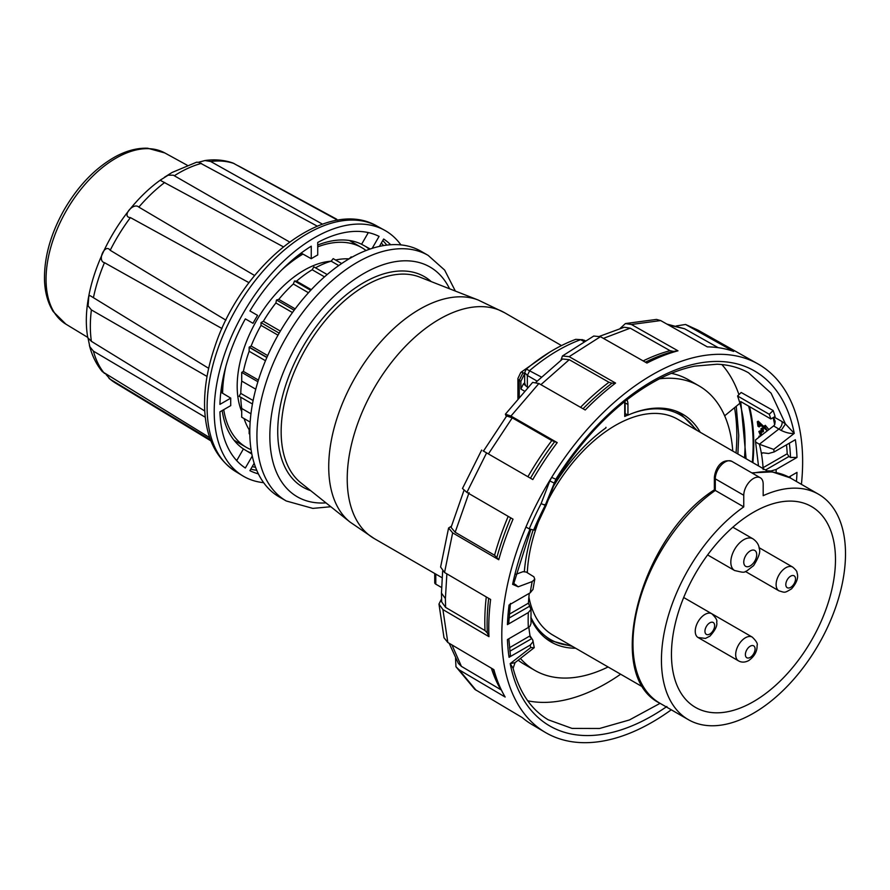 <?xml version="1.0" encoding="UTF-8"?>
<svg xmlns="http://www.w3.org/2000/svg" width="890" height="890" viewBox="0 0 890 890"><rect width="100%" height="100%" fill="white"/><g stroke="black" fill="none" stroke-linecap="round" stroke-linejoin="round"><path stroke-width="1.33" d="M721.868 364.555A197.636 114.098 -60 0 1 738.945 394.659M760.327 477.785A13.728 7.921 120 0 1 763.175 484.071L763.175 495.686A130.151 75.149 -60 0 1 818.544 494.239A130.151 75.149 -60 0 1 818.544 644.538A130.151 75.149 -60 0 1 688.393 719.676L659.924 703.245C602.931 675.599 640.288 537.015 714.359 489.834L714.359 477.53A3.204 1.847 0 0 0 715.293 478.842L715.293 490.446L743.762 506.888L743.762 495.274L715.293 478.842A13.728 7.921 120 0 1 721.289 465.025A13.728 7.921 120 0 1 731.858 461.354L760.327 477.785A13.728 7.921 120 0 0 749.758 481.468A13.728 7.921 120 0 0 743.762 495.274M715.293 490.212L715.293 490.446A130.151 75.149 -60 0 0 638.23 605.189A130.151 75.149 -60 0 0 659.924 703.245M624.724 414.328L624.724 416.453A129.695 74.882 -60 0 1 627.828 415.085M584.641 341.059L582.36 339.746L575.741 339.346C558.998 345.609 542.533 355.511 526.324 369.061L524.666 372.61L524.666 382.889L525.612 385.704L527.792 387.473M541.354 377.026L526.324 369.061M537.115 381.109L527.347 375.469L524.666 372.61M739.902 403.259L724.66 415.808M620.63 674.22A197.636 114.098 -60 0 1 527.737 700.797M643.526 687.436L553.013 635.171A124.667 71.979 -60 0 1 528.894 597.056M527.314 572.671A124.667 71.979 -60 0 1 539.974 517.913M547.662 501.059A124.667 71.979 -60 0 1 677.668 419.246L768.192 471.511M671.46 654.306A115.967 66.961 120 0 0 695.479 707.394A115.967 66.961 120 0 0 784.847 676.322A115.967 66.961 120 0 0 835.476 559.621A115.967 66.961 120 0 0 811.457 506.521A115.967 66.961 120 0 0 722.09 537.593A115.967 66.961 120 0 0 671.46 654.306M688.393 719.676A130.151 75.149 -60 0 1 666.699 621.632A130.151 75.149 -60 0 1 743.762 506.888M583.039 408.744A209.361 120.873 -60 0 1 611.986 383.19L615.569 383.067L569.155 356.668L600.45 336.698L646.941 363.053A212.565 122.731 120 0 1 677.98 350.816L673.463 351.416L670.059 350.671L630.231 328.165L624.246 327.231L599.649 336.286M676.189 325.963L685.545 324.472L733.672 351.428A212.565 122.731 120 0 0 707.316 346.878L660.658 320.567L656.486 319.421L625.425 323.559L620.174 328.399M481.668 450.04L462.477 488.488L466.883 492.393L513.018 519.17A212.565 122.731 120 0 0 498.756 559.732L452.654 532.854L448.582 528.004L440.606 567.03L444.544 572.493L490.624 599.482A212.565 122.731 120 0 0 488.977 636.662L442.909 609.572L438.97 604.076L444.01 637.774L447.815 642.48L493.894 669.658A212.565 122.731 120 0 0 498.667 683.921A212.565 122.731 120 0 0 505.153 697.037L459.04 669.781L455.958 666.744L474.859 689.383L522.263 717.585A212.565 122.731 120 0 0 532.142 724.627L545.203 732.348A212.732 122.82 -60 0 1 525.946 527.014L529.227 528.894A212.643 122.776 -60 0 1 541.109 503.618L549.82 480.934L554.659 483.303L556.55 479.666C585.998 433.33 620.007 399.866 658.567 379.285C670.96 372.899 682.986 368.516 694.645 366.146L717.006 364.221C728.721 364.689 739.234 367.548 748.557 372.799L771.107 393.224L785.458 423.94L794.247 433.386C790.631 433.808 786.27 432.818 781.164 430.426L773.621 425.921L755.577 439.871L755.588 442.052L759.381 444.243L778.961 428.947A5.485 3.148 -60.5 0 0 781.987 421.526L785.458 423.94L781.164 430.426M501.404 690.05L461.409 666.365L458.328 663.328L449.15 643.27M488.977 636.662L487.308 632.946L485.005 630.565L445.601 607.392L441.674 601.907L441.462 593.085L445.401 598.636L445.601 607.392M498.756 559.732L494.573 555.238L455.157 532.253L451.074 527.392L463.946 490.457M466.883 492.393L486.608 452.888L532.798 479.554A212.565 122.731 120 0 1 557.218 442.619L551.811 440.572L512.262 417.844L506.666 415.986L483.47 451.074M611.986 383.19L608.949 382.255L569.255 359.682L540.898 384.658M615.569 383.067A212.565 122.731 120 0 0 585.208 409.99L538.884 383.512L532.643 382.4L505.375 414.195L506.31 416.464M536.014 382.199L562.558 358.993L569.255 359.682M718.185 347.667L684.621 328.766L666.933 324.105M455.958 666.744L455.547 658.311M438.97 604.076L441.551 598.903M448.582 528.004L451.419 526.19M486.608 452.888L483.081 450.852M557.218 442.619L510.96 416.053L505.375 414.195M600.45 336.698L593.73 336.042L562.447 355.978L560.945 360.228M569.155 356.668L562.447 355.978M677.98 350.816L631.399 324.494L625.425 323.559M775.101 416.487L770.829 418.956A194.432 112.251 120 0 0 769.272 414.295L773.143 410.524A200.217 115.6 -60 0 1 775.101 416.487M769.272 414.295L737.565 395.994L741.17 392.479L773.143 410.524M770.829 418.956L740.747 401.579L746.098 458.751M744.507 457.838A194.432 112.251 120 0 0 737.565 395.994M510.415 603.42L508.78 622.844L507.434 624.624L528.326 612.565L530.963 609.405L528.438 603.153L509.291 614.211M531.007 623.612L529.984 626.193L528.326 627.506L507.434 639.565A204.956 118.326 -60 0 0 509.069 657.298L530.24 645.072L532.954 641.823L532.754 640.01L530.051 635.838L509.492 647.72M532.921 640.533L534.245 647.664L530.718 647.597L510.193 663.629L515.032 662.661L513.118 668.301L510.193 663.629A204.911 118.303 -60 0 0 666.888 706.482M515.944 574.284L522.986 571.692L526.212 572.036L533.889 576.809L534.779 579.212L532.187 581.571L518.202 586.799L512.607 584.341L513.964 582.883M532.965 589.425L530.24 592.773L509.069 605A204.956 118.326 -60 0 0 507.434 624.624M529.272 593.33A166.297 96.009 120 0 0 528.438 603.153M528.871 627.161A166.297 96.009 120 0 0 530.051 635.838L530.362 637.529M763.32 468.696L763.053 467.706A166.297 96.009 120 0 0 761.44 453.7L762.964 452.821L761.44 453.7L761.718 452.765M767.024 470.843L770.918 470.999L776.102 469.508L796.995 457.449L790.52 457.449L788.907 456.514L787.205 453.767L763.053 467.706L763.153 469.508M762.964 452.821L768.56 453.5L774.189 451.931A175.441 101.293 120 0 0 773.71 449.417L759.381 444.243A166.297 96.009 120 0 1 761.128 452.009L761.44 453.7M786.504 444.822A200.372 115.689 -60 0 1 787.205 453.767M758.502 465.915L755.588 442.052M544.324 504.819L545.247 505.32L545.459 504.719L544.402 504.608M541.109 503.618L545.247 505.32A204.956 118.326 120 0 0 533.633 530.051L534.556 530.095M671.271 709.797A212.732 122.82 -60 0 1 545.203 732.348M774.189 451.931L795.36 439.716A204.956 118.326 -60 0 1 796.995 457.449M788.818 477.107L796.995 472.39A204.956 118.326 -60 0 1 796.45 481.49M510.426 655.173L509.069 657.298M525.946 527.014A212.732 122.82 -60 0 1 550.599 479.098A212.732 122.82 -60 0 1 551.655 477.385L554.848 478.809M752.884 462.678A199.883 115.4 120 0 0 753.763 443.932A199.883 115.4 120 0 0 749.514 406.652M774.689 424.708L773.176 417.599M759.882 424.919A199.983 115.455 -60 0 1 760.071 426.332L759.114 426.889L757.957 426.232L757.301 421.738L758.258 421.181L766.479 429.08M757.301 421.738L766.29 429.681L764.321 426.644L765.278 425.298L768.448 429.091L768.092 430.07M763.164 428.847A200.016 115.478 -60 0 1 763.475 431.472L762.508 432.028L761.295 431.339L760.995 428.724L761.951 428.168L763.164 428.847L762.196 429.403L762.508 432.028M760.438 432.518L762.118 434.81M762.118 431.806L761.273 432.807L759.693 432.551L761.25 435.477M759.648 431.116L761.985 431.305M759.014 437.213L758.948 436.245L760.516 436.044M773.71 449.417L794.247 433.386A204.911 118.303 -60 0 0 698.094 363.309A204.911 118.303 -60 0 0 555.905 479.12L545.459 504.719M686.935 325.106L697.949 330.123L757.924 363.899A212.732 122.82 -60 0 0 551.655 477.385L549.82 480.934M533.633 530.051L529.227 528.894M757.924 363.899A212.732 122.82 -60 0 1 802.635 461.654A212.732 122.82 -60 0 1 801.423 484.36M773.621 425.921L774.723 424.641L775.168 421.348L773.599 417.354M758.948 436.245L759.704 436.678M760.683 435.922L758.859 431.517L761.606 431.517M761.028 431.85L761.273 432.807M760.995 428.724L762.196 429.403M764.321 425.854L767.169 430.682L758.625 423.551L759.114 426.889M251.67 453.166A118.259 68.274 -60 0 1 247.999 451.575L251.814 453.889M236.707 460.631L243.415 448.938A118.259 68.274 -60 0 1 222.177 410.557M220.764 392.701L221.232 392.423A118.259 68.274 -60 0 1 221.554 386.661M296.726 256.465A118.259 68.274 -60 0 1 301.554 253.305L311.255 258.712L311.255 246.196A133.811 77.252 120 0 0 249.912 310.955L257.577 315.383A118.504 68.419 120 0 0 253.005 323.304L245.34 318.876A133.811 77.252 120 0 0 219.93 404.383L230.766 398.13L221.232 392.423M317.73 245.05A118.259 68.274 -60 0 1 361.585 244.261L370.218 249M366.713 232.257A131.331 75.817 -60 0 1 368.126 232.935L361.585 244.261M370.073 249.055L366.168 246.897A118.259 68.274 -60 0 1 369.372 249.3M254.173 463.278L249.912 470.665A133.811 77.252 120 0 0 258.389 473.892M390.688 244.75A133.811 77.252 120 0 0 383.646 239.021L379.385 246.408M372.154 248.366L379.073 236.384A133.811 77.252 120 0 0 317.73 242.458L317.73 254.974A118.504 68.419 120 0 0 311.255 258.712M230.766 398.13A118.504 68.419 -60 0 0 230.766 405.595L219.93 411.859A133.811 77.252 120 0 0 245.34 468.018L252.259 456.036M210.541 439.838L110.204 379.251L105.943 374.356M205.29 417.243L93.417 351.149L89.812 346.677L88.077 338.3M89.401 345.365C91.959 355.466 96.254 364.221 102.305 371.62L209.773 437.691M222.011 328.555L104.475 262.672C96.754 260.937 105.053 242.914 110.204 250.29L225.938 320.178M207.036 376.448L91.392 309.92L88.088 305.882L88.766 296.637L89.478 295.48L90.468 295.869L208.672 368.327M249.011 282.686L130.418 217.594C121.051 217.071 133.289 201.83 138.84 207.114L254.629 275.522M283.298 246.786L160.923 180.67L160.957 179.724L168.143 175.185L173.35 175.196L289.55 241.98M317.285 226.149L198.837 162.336L196.59 162.203L172.093 172.46L164.45 177.255M337.755 220.253L232.924 163.004C224.091 159.955 214.746 159.143 204.911 160.545L210.696 161.502L322.503 224.169M238.375 165.863L336.732 219.229M87.832 337.766L91.392 341.337L204.756 410.98M198.526 162.269L204.911 160.556M245.34 318.876L253.005 323.304M243.415 448.938L251.837 454.045M400.923 244.906A141.822 81.88 120 0 0 384.524 230.21A141.822 81.88 120 0 0 243.582 312.579A141.822 81.88 120 0 0 242.714 475.827A141.822 81.88 120 0 0 263.651 482.68M525.289 385.225L523.287 384.057L524.666 382.845M524.666 373.622L520.884 381.276L520.884 389.052L523.287 384.057M434.732 573.494L434.732 582.683A3.66 2.114 0 0 0 435.8 584.174L441.062 587.211A6.864 3.961 -120 0 0 441.54 587.467M244.105 418.589A103.351 59.675 120 0 0 249.156 429.725L249.156 433.675A105.676 61.01 120 0 0 249.233 433.786L249.812 434.131M249.156 433.675L249.812 434.064M341.671 263.529L333.194 258.634L331.147 261.171A103.351 59.675 120 0 0 315.505 267.823L327.175 274.554L313.847 266.867L312.179 269.748A103.351 59.675 120 0 0 296.548 281.151L294.512 280.973L293.333 283.999A103.351 59.675 120 0 0 278.759 299.385L276.49 299.997L275.878 302.967A103.351 59.675 120 0 0 263.362 321.279L261.015 322.636L261.015 325.362A103.351 59.675 120 0 0 251.136 346.021L249.222 347.122A105.676 61.01 120 0 0 249.156 347.322L249.156 351.272L265.487 360.706M266.844 357.535L249.156 347.322M249.222 347.122L266.922 357.346M249.156 429.725L249.812 430.115M349.002 258.901L351.216 256.854L351.895 257.243M348.936 258.868A103.351 59.675 120 0 0 335.597 260.025M331.147 261.171L338.745 265.554M312.179 269.748L324.505 276.868M296.548 281.151L311.3 289.673M294.512 280.973L310.699 290.318M293.333 283.999L308.463 292.743M278.759 299.385L295.18 308.863M276.49 299.997L294.178 310.209M275.878 302.967L292.465 312.546M263.362 321.279L280.361 331.091M261.015 322.636L279.171 333.127M261.015 325.362L278.003 335.174M251.136 346.021L267.701 355.588M249.156 351.272A103.351 59.675 120 0 0 243.393 371.408L258.4 380.075M243.393 371.408L241.713 372.387L257.889 381.721M241.713 372.387L241.713 381.087L255.764 389.197M241.735 381.098A103.351 59.675 120 0 0 240.79 393.402L253.116 400.511M240.79 393.402L239.121 396.295L252.448 403.993M240.79 397.263A103.351 59.675 120 0 0 241.746 408.488L250.947 413.794M241.713 408.51L241.713 417.21L250.146 422.082M302.945 254.073A115.333 66.583 120 0 0 281.685 269.982M225.749 366.88A115.333 66.583 120 0 0 222.6 393.247M223.735 409.656A115.333 66.583 120 0 0 246.474 447.425A115.333 66.583 120 0 0 251.08 449.684M366.068 250.524A115.333 66.583 120 0 0 361.807 247.665A115.333 66.583 120 0 0 317.73 246.853M286.291 500.992A141.822 81.88 120 0 1 286.291 337.232A141.822 81.88 120 0 1 428.101 255.352L420.992 251.247A141.822 81.88 120 0 0 350.082 258.267A141.822 81.88 120 0 0 257.433 383.245A141.822 81.88 120 0 0 279.171 496.887L286.291 500.992L312.846 508.39L330.824 506.733M331.024 261.204A94.696 54.679 120 0 0 304.146 270.226A94.696 54.679 120 0 0 241.713 411.547M553.213 486.752A131.531 75.939 -60 0 1 605.957 427.856L605.957 427.289M626.938 399.766A15.553 8.978 -60 0 1 627.951 404.505L627.951 415.163L625.125 413.527M671.372 373.344A164.238 94.818 -60 0 1 688.393 379.752L699.073 385.915A164.238 94.818 -60 0 1 732.748 451.052M608.081 666.977A164.238 94.818 -60 0 1 534.834 670.381L524.166 664.218A164.238 94.818 -60 0 1 518.169 660.213M659.512 378.806A164.238 94.818 -60 0 1 699.073 385.915M534.834 670.381A164.238 94.818 -60 0 1 520.439 658.444M627.951 415.163A131.531 75.939 -60 0 1 682.719 414.239A131.531 75.939 -60 0 1 700.252 432.284M575.585 648.209A131.531 75.939 -60 0 1 551.199 642.046A131.531 75.939 -60 0 1 530.852 618.45M524.344 571.836A131.531 75.939 -60 0 1 533.166 529.928M633.057 413.082A129.695 74.882 -60 0 1 695.557 429.581M570.89 645.506A129.695 74.882 -60 0 1 530.841 617.159M625.125 414.15A131.064 75.672 -60 0 1 625.737 413.883M675.243 410.813A131.064 75.672 -60 0 1 679.904 413.149L697.137 430.493M572.47 646.418L548.83 640.166A131.064 75.672 -60 0 1 544.48 637.285M624.858 401.401L625.125 403.949A1.368 0.79 180 0 1 624.724 404.505A13.272 7.665 120 0 0 624.368 401.791M624.724 416.453L624.724 404.505M527.347 387.217L527.347 375.469L529.85 370.385A176.131 101.694 120 0 1 580.669 339.691L583.84 341.526M752.462 473.246A130.151 75.149 -60 0 1 790.075 477.808L818.544 494.239M752.239 637.095A13.728 7.921 120 0 0 738.522 645.016A13.728 7.921 120 0 0 738.522 660.87C741.637 662.627 745.075 662.505 748.813 660.525C754.542 656.297 757.29 651.269 757.078 645.45C757.969 643.859 756.355 641.078 752.239 637.095L711.9 613.8M750.237 657.387A6.864 3.961 120 0 0 754.431 646.563A6.864 3.961 120 0 0 746.031 651.413A6.864 3.961 120 0 0 750.237 657.387M643.159 360.906A208.138 120.161 -60 0 1 670.059 350.671M645.417 362.185A209.361 120.873 -60 0 1 673.463 351.416M500.836 689.672A208.138 120.161 -60 0 1 491.358 668.168M498.667 683.921L496.854 679.493A209.361 120.873 -60 0 1 493.249 669.28M485.005 630.565A208.138 120.161 -60 0 1 486.274 596.934M487.308 632.946A209.361 120.873 -60 0 1 488.688 598.347M494.573 555.238A208.138 120.161 -60 0 1 508.19 516.367M496.943 557.184A209.361 120.873 -60 0 1 510.738 517.846M527.904 476.728A208.138 120.161 -60 0 1 551.811 440.572M530.473 478.208A209.361 120.873 -60 0 1 554.526 441.841M580.525 407.297A208.138 120.161 -60 0 1 608.949 382.255M451.953 644.927L461.409 666.365M446.869 573.85L445.401 598.636M469.086 492.626L455.157 532.253M512.262 417.844L488.41 453.922M630.231 328.165L603.398 338.378M684.621 328.766L668.435 324.961M476.106 690.273L459.04 669.781M447.815 642.48L442.909 609.572M444.544 572.493L452.654 532.854M510.96 416.053L538.884 383.512M697.949 330.123L685.545 324.472M631.399 324.494L660.658 320.567M752.317 462.344A199.004 114.899 120 0 0 748.646 406.151M529.75 606.135L509.013 618.105M528.326 612.565A175.441 101.293 120 0 0 528.326 627.506M531.764 638.586L509.881 651.224M530.24 645.072A175.441 101.293 120 0 0 530.718 647.597M532.187 581.571A175.441 101.293 120 0 0 530.24 592.773M776.214 472.546A175.441 101.293 120 0 0 776.102 469.508M788.907 456.514L765.556 469.998M554.659 483.303L546.048 505.609L534.578 530.051M513.897 583.562L518.202 586.799M512.607 584.341A204.911 118.303 -60 0 1 530.039 529.105M789.33 443.198A200.372 115.689 -60 0 1 790.52 457.449M790.331 476.228A200.372 115.689 -60 0 1 790.231 477.897M660.08 703.334L629.375 719.977L599.537 728.487L572.048 728.409L548.229 719.788C531.23 709.653 519.526 692.498 513.118 668.301M737.877 454.011L738.745 435.41L736.241 406.274M774.1 417.065L781.987 421.526M736.03 452.943A198.325 114.51 120 0 0 736.82 435.41A198.325 114.51 120 0 0 734.539 407.676M514.164 584.808A5.485 3.204 120.4 0 0 515.799 584.685M759.103 431.428L760.071 430.871M743.762 562.135A9.156 5.284 120 0 0 753.474 563.003A9.156 5.284 120 0 0 753.474 550.053A9.156 5.284 120 0 0 743.762 562.135M730.823 562.135A18.312 10.569 120 0 0 734.617 570.523C746.41 573.127 743.094 573.572 753.596 565.651C758.825 557.229 760.705 551.555 759.237 548.629C758.948 544.847 756.834 541.565 752.918 538.806A18.312 10.569 120 0 0 738.811 543.712A18.312 10.569 120 0 0 730.823 562.135M255.53 467.261A131.331 75.817 -60 0 1 252.226 466.66M236.885 460.264A131.331 75.817 -60 0 1 235.583 459.374M381.343 243.026A131.331 75.817 -60 0 1 383.512 245.595M256.754 470.32A133.611 77.141 -60 0 1 250.791 469.141M382.778 240.545A133.611 77.141 -60 0 1 386.772 245.117M377.204 226.194C326.285 196.112 241.579 264.308 214.79 346.833C207.537 368.026 204.133 388.162 204.6 407.231C205.501 437.068 215.836 458.495 235.583 471.5A141.643 81.78 -60 0 1 236.44 308.463A141.643 81.78 -60 0 1 377.204 226.194L384.524 230.21M210.952 440.917L115.478 383.045A125.078 72.212 -60 0 1 115.478 383.034A125.078 72.212 -60 0 1 110.204 379.251M104.475 373.466A125.078 72.212 -60 0 1 93.417 351.149M93.417 297.761A125.078 72.212 -60 0 1 104.475 262.672M110.204 250.29A125.078 72.212 -60 0 1 130.418 217.594M138.84 207.114A125.078 72.212 -60 0 1 164.717 182.461M174.395 175.708A125.078 72.212 -60 0 1 178.79 173.038A125.078 72.212 -60 0 1 201.452 163.371M210.696 161.502A125.078 72.212 -60 0 1 234.259 163.604M164.795 152.935L147.673 148.241C137.249 147.84 126.436 150.688 115.244 156.773C95.074 168.154 77.964 185.965 63.924 210.207C50.563 234.17 44.088 257.444 44.5 280.027C44.912 292.421 47.815 302.934 53.233 311.589L65.927 324.171A98.868 57.082 -60 0 1 66.528 210.363A98.868 57.082 -60 0 1 164.795 152.935L187.167 165.217M91.392 341.337A125.078 72.212 -60 0 1 91.392 309.92M478.219 300.03A128.672 74.293 120 0 0 419.713 309.208A128.672 74.293 120 0 0 337.243 417.499A128.672 74.293 120 0 0 350.026 522.063L300.898 482.858A119.26 68.853 120 0 1 289.05 385.949A119.26 68.853 120 0 1 365.478 285.579A119.26 68.853 120 0 1 419.702 277.079L478.219 300.03L504.619 312.735A130.385 75.272 120 0 0 504.608 312.735A130.385 75.272 120 0 0 475.327 306.872A130.385 75.272 120 0 0 439.426 319.187A130.385 75.272 120 0 0 354.242 434.086A130.385 75.272 120 0 0 374.234 538.561A130.385 75.272 120 0 0 374.245 538.572L442.041 577.71M517.924 398.531L517.924 378.473A4.572 2.637 0 0 0 519.259 380.341L519.259 396.962M520.795 372.443A4.572 1.969 49.7 0 1 523.009 372.721L519.259 380.341L520.884 381.276M584.496 340.291L582.794 339.991M524.622 373.655L523.009 372.721M524.444 391.111L520.884 389.052M435.8 584.174L435.8 574.106M350.026 522.063A128.672 74.293 120 0 0 350.037 522.063L374.234 538.561M431.25 281.607A121.529 70.165 120 0 0 302.9 346.833A121.529 70.165 120 0 0 310.588 490.59M449.572 288.794A132.666 76.596 120 0 0 297.327 343.607A132.666 76.596 120 0 0 325.974 502.872M792.678 567.064A13.728 7.921 120 0 0 778.95 574.985A13.728 7.921 120 0 0 778.95 590.827C785.314 592.673 784.168 593.207 791.477 588.891C800.566 578.589 796.85 573.015 796.973 572.481C797.173 571.514 795.738 569.711 792.678 567.064L759.07 547.662M791.844 586.51A6.864 3.961 120 0 0 794.158 575.841A6.864 3.961 120 0 0 786.004 582.894A6.864 3.961 120 0 0 791.844 586.51M627.951 404.505L625.08 402.847M711.8 613.744A13.728 7.921 120 0 0 698.083 621.676A13.728 7.921 120 0 0 698.083 637.518L705.47 638.408L709.931 636.139C715.393 630.053 717.629 625.381 716.639 622.11C717.529 620.508 715.916 617.727 711.811 613.755L683.687 597.513M708.54 634.581A6.864 3.961 120 0 0 714.481 624.279A6.864 3.961 120 0 0 706.371 626.46A6.864 3.961 120 0 0 708.54 634.581M625.125 403.949L625.125 415.396M582.36 339.735L575.741 339.346M751.783 472.857L772.197 471.878L790.075 477.808M714.359 477.53C715.082 469.864 720.355 458.027 731.858 461.354M679.904 413.149L677.012 411.469M548.83 640.166L545.937 638.486M698.083 637.518L738.522 660.87M442.63 571.124L441.462 593.085M531.007 609.005L531.007 623.567M534.757 579.334L532.943 589.592M530.885 529.327L513.931 583.028M510.404 655.051L508.824 638.764M534.245 647.664L515.032 662.661M513.697 584.619L514.331 585.075L513.964 582.861M759.826 430.96L758.859 431.517M767.169 430.682L768.137 430.137M707.617 554.926L734.617 570.523M732.848 527.225L752.918 538.806M206.413 308.296L198.092 303.256M196.568 254.039L191.339 251.169M115.478 383.034L109.047 378.428M87.821 337.788C78.476 287.192 114.02 212.22 161.624 179.224M235.583 471.5L242.714 475.827M65.927 324.171L87.765 337.41M504.619 312.735L561.49 345.576M517.924 378.473L520.784 372.443L549.597 352.218M582.049 339.568L585.231 340.714M428.101 255.352L444.633 270.07L455.346 291.052M234.048 440.25L246.474 447.425M349.381 240.489L361.807 247.665M745.342 571.424L778.95 590.827"/></g></svg>
